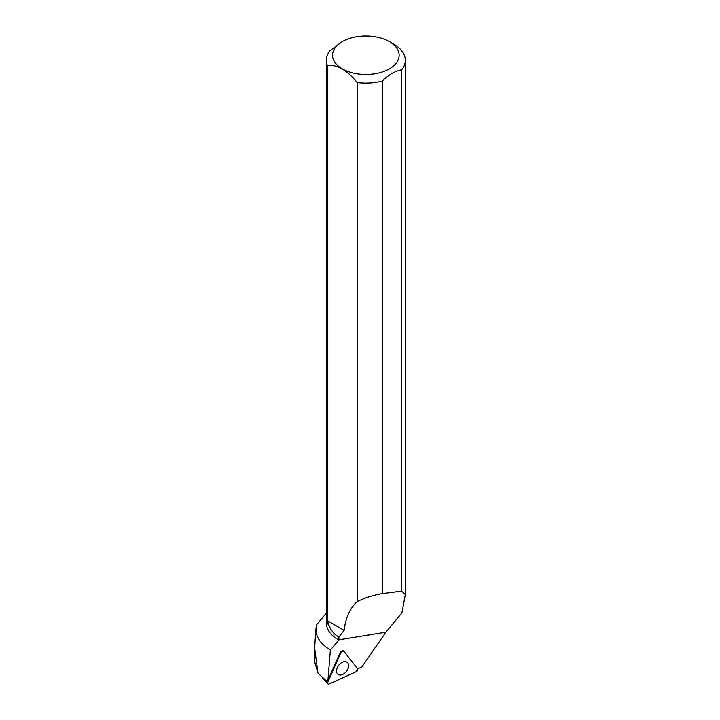 <?xml version="1.0" encoding="UTF-8"?>
<svg xmlns="http://www.w3.org/2000/svg" width="720" height="720" viewBox="0 0 720 720"><rect width="100%" height="100%" fill="white"/><g stroke="black" fill="none" stroke-linecap="round" stroke-linejoin="round"><path stroke-width="1.08" d="M327.87 683.883A1.962 1.278 127.5 0 0 329.184 684L356.256 671.697A1.962 1.278 127.5 0 0 357.579 668.709L343.674 651.06A1.962 1.278 127.5 0 0 343.413 650.844A1.962 1.278 127.5 0 0 340.974 652.293L327.798 682.236A1.962 1.278 127.5 0 0 327.87 683.883L322.749 678.447A0.756 0.495 -52.5 0 1 322.713 677.844M337.401 673.767A7.56 4.914 127.5 0 0 337.752 674.145A7.56 4.914 127.5 0 0 345.942 671.976A7.56 4.914 127.5 0 0 347.751 662.895A7.56 4.914 127.5 0 0 346.941 662.166A7.56 4.914 127.5 0 0 338.922 665.037A7.56 4.914 127.5 0 0 337.401 673.767M389.385 41.634A33.309 19.233 180 0 1 395.019 64.503A33.309 19.233 180 0 1 358.533 73.998A33.309 19.233 180 0 1 333.846 60.588A33.309 19.233 180 0 1 342.279 41.634A33.309 19.233 180 0 1 389.385 41.634L393.75 44.154A39.483 22.797 180 0 1 405.315 60.273A39.483 22.797 180 0 1 401.697 69.813L401.697 591.129L405.315 594.702L401.868 612.954L385.884 632.196L361.737 667.08L357.678 668.862M326.538 619.812L326.538 623.547A39.294 22.689 0 0 0 338.886 640.053L338.94 637.011C334.62 634.788 331.371 631.098 329.202 625.959L327.312 620.631L327.312 65.268A39.483 22.797 180 0 1 326.349 60.273A39.483 22.797 180 0 1 329.976 50.733L342.279 41.634M338.886 640.053L330.372 649.926L327.933 680.328L340.461 651.852A1.836 1.197 127.5 0 1 340.461 651.843L340.974 652.293M330.372 649.926A49.851 28.782 0 0 1 316.071 628.029A49.851 28.782 0 0 1 316.809 624.51L326.349 613.17M401.697 591.129L382.356 593.622C373.221 595.134 364.824 597.807 357.174 601.659C350.001 608.067 345.654 617.625 344.133 630.351L338.94 637.011M315.459 634.131L314.685 648.126L317.934 673.065L314.694 661.752L314.685 648.126M317.934 673.065L327.798 682.236M327.933 680.328L325.539 680.265M326.349 60.273L326.349 617.598A39.483 22.797 0 0 0 328.725 625.383M382.356 593.622L382.356 80.973A39.483 22.797 180 0 1 357.174 82.512L357.174 601.659M327.312 65.268C337.275 64.539 347.229 70.281 357.174 82.512M382.356 80.973C388.791 74.637 395.235 70.911 401.697 69.813M327.312 620.631L344.133 630.351M357.579 668.709L343.674 651.06L340.974 652.293L327.798 682.236C327.402 683.721 327.87 684.306 329.184 684L356.256 671.697L357.579 668.709M338.886 639.846L385.884 632.196M316.071 628.029L315.36 635.112M405.315 594.702L405.315 60.273"/></g></svg>
